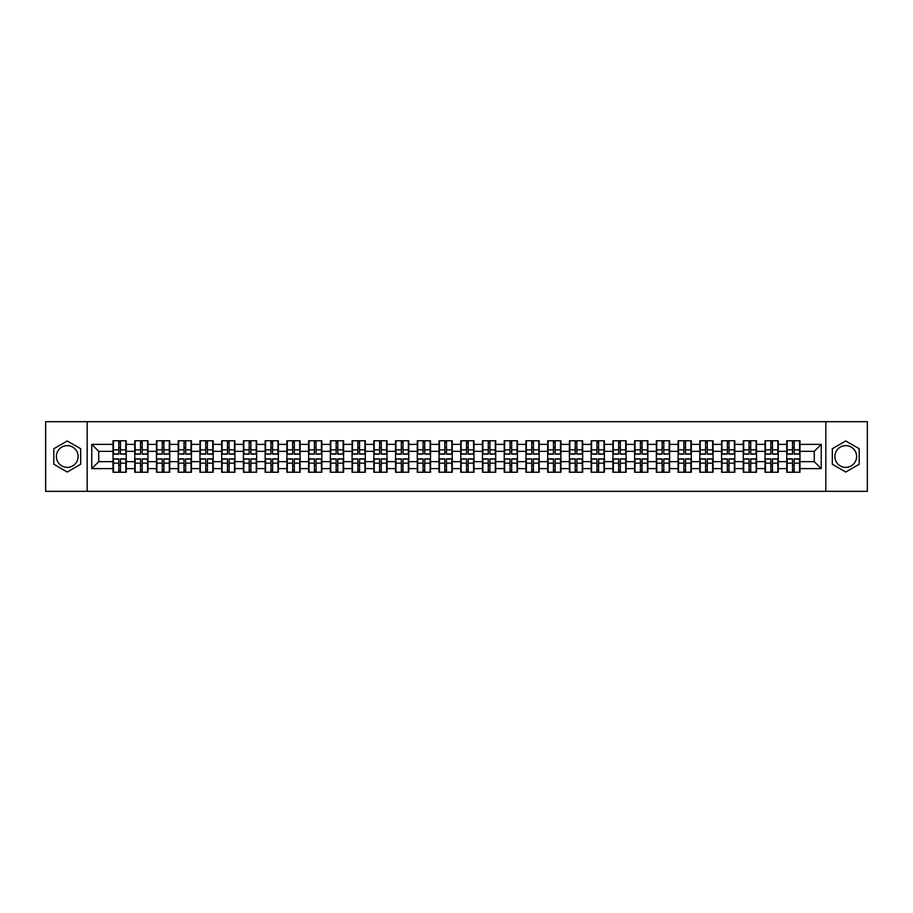 <?xml version="1.0" encoding="UTF-8"?>
<svg xmlns="http://www.w3.org/2000/svg" width="913" height="913" viewBox="0 0 913 913"><rect width="100%" height="100%" fill="white"/><g stroke="black" fill="none" stroke-linecap="round" stroke-linejoin="round"><path stroke-width="1.37" d="M845.758 445.635A10.865 10.865 0 0 0 834.893 456.5A10.865 10.865 0 0 0 845.758 467.365A10.865 10.865 0 0 0 856.622 456.5A10.865 10.865 0 0 0 845.758 445.635M67.242 467.365A10.865 10.865 0 0 1 56.378 456.5A10.865 10.865 0 0 1 67.242 445.635A10.865 10.865 0 0 1 78.107 456.5A10.865 10.865 0 0 1 67.242 467.365M825.831 491.331L867.35 491.331L867.35 421.669L825.831 421.669L825.831 491.331L87.169 491.331L87.169 421.669L45.65 421.669L45.65 491.331L87.169 491.331M825.831 421.669L87.169 421.669M814.27 461.658L814.27 451.342L799.993 451.342L799.993 461.658L814.27 461.658L821.232 468.62L821.232 444.38L799.993 444.38L799.993 440.762L786.755 440.762L786.755 451.342L778.253 451.342L778.253 461.658L786.755 461.658L786.755 451.342M821.232 468.62L799.993 468.62L799.993 472.238L786.755 472.238L786.755 468.62L778.253 468.62L778.253 472.238L765.026 472.238L765.026 468.62L756.523 468.62L756.523 472.238L743.285 472.238L743.285 468.62L734.794 468.62L734.794 472.238L721.555 472.238L721.555 468.62L713.053 468.62L713.053 472.238L699.815 472.238L699.815 468.62L691.324 468.62L691.324 472.238L678.085 472.238L678.085 468.62L669.583 468.62L669.583 472.238L656.356 472.238L656.356 468.62L647.853 468.62L647.853 472.238L634.615 472.238L634.615 468.62L626.124 468.62L626.124 472.238L612.885 472.238L612.885 468.62L604.383 468.62L604.383 472.238L591.156 472.238L591.156 468.62L582.654 468.62L582.654 472.238L569.415 472.238L569.415 468.62L560.924 468.62L560.924 472.238L547.686 472.238L547.686 468.62L539.184 468.62L539.184 472.238L525.945 472.238L525.945 468.62L517.454 468.62L517.454 472.238L504.216 472.238L504.216 468.62L495.713 468.62L495.713 472.238L482.486 472.238L482.486 468.62L473.984 468.62L473.984 472.238L460.745 472.238L460.745 468.62L452.255 468.62L452.255 472.238L439.016 472.238L439.016 468.62L430.514 468.62L430.514 472.238L417.287 472.238L417.287 468.62L408.784 468.62L408.784 472.238L395.546 472.238L395.546 468.62L387.055 468.62L387.055 472.238L373.816 472.238L373.816 468.62L365.314 468.62L365.314 472.238L352.076 472.238L352.076 468.62L343.585 468.62L343.585 472.238L330.346 472.238L330.346 468.62L321.844 468.62L321.844 472.238L308.617 472.238L308.617 468.62L300.115 468.62L300.115 472.238L286.876 472.238L286.876 468.62L278.385 468.62L278.385 472.238L265.147 472.238L265.147 468.62L256.644 468.62L256.644 472.238L243.417 472.238L243.417 468.62L234.915 468.62L234.915 472.238L221.676 472.238L221.676 468.62L213.186 468.62L213.186 472.238L199.947 472.238L199.947 468.62L191.445 468.62L191.445 472.238L178.206 472.238L178.206 468.62L169.715 468.62L169.715 472.238L156.477 472.238L156.477 468.62L147.974 468.62L147.974 472.238L134.747 472.238L134.747 468.62L126.245 468.62L126.245 472.238L113.007 472.238L113.007 468.62L91.768 468.62L91.768 444.38L113.007 444.38L113.007 451.342L98.73 451.342L98.73 461.658L113.007 461.658L113.007 451.342M786.755 444.38L778.253 444.38L778.253 440.762L765.026 440.762L765.026 444.38L756.523 444.38L756.523 440.762L743.285 440.762L743.285 444.38L734.794 444.38L734.794 440.762L721.555 440.762L721.555 444.38L713.053 444.38L713.053 440.762L699.815 440.762L699.815 444.38L691.324 444.38L691.324 440.762L678.085 440.762L678.085 444.38L669.583 444.38L669.583 440.762L656.356 440.762L656.356 444.38L647.853 444.38L647.853 440.762L634.615 440.762L634.615 444.38L626.124 444.38L626.124 440.762L612.885 440.762L612.885 444.38L604.383 444.38L604.383 440.762L591.156 440.762L591.156 444.38L582.654 444.38L582.654 440.762L569.415 440.762L569.415 444.38L560.924 444.38L560.924 440.762L547.686 440.762L547.686 444.38L539.184 444.38L539.184 440.762L525.945 440.762L525.945 444.38L517.454 444.38L517.454 440.762L504.216 440.762L504.216 444.38L495.713 444.38L495.713 440.762L482.486 440.762L482.486 444.38L473.984 444.38L473.984 440.762L460.745 440.762L460.745 444.38L452.255 444.38L452.255 440.762L439.016 440.762L439.016 444.38L430.514 444.38L430.514 440.762L417.287 440.762L417.287 444.38L408.784 444.38L408.784 440.762L395.546 440.762L395.546 444.38L387.055 444.38L387.055 440.762L373.816 440.762L373.816 444.38L365.314 444.38L365.314 440.762L352.076 440.762L352.076 444.38L343.585 444.38L343.585 440.762L330.346 440.762L330.346 444.38L321.844 444.38L321.844 440.762L308.617 440.762L308.617 444.38L300.115 444.38L300.115 440.762L286.876 440.762L286.876 444.38L278.385 444.38L278.385 440.762L265.147 440.762L265.147 444.38L256.644 444.38L256.644 440.762L243.417 440.762L243.417 444.38L234.915 444.38L234.915 440.762L221.676 440.762L221.676 444.38L213.186 444.38L213.186 440.762L199.947 440.762L199.947 444.38L191.445 444.38L191.445 440.762L178.206 440.762L178.206 444.38L169.715 444.38L169.715 440.762L156.477 440.762L156.477 444.38L147.974 444.38L147.974 440.762L134.747 440.762L134.747 444.38L126.245 444.38L126.245 440.762L113.007 440.762L113.007 444.38M786.755 461.658L786.755 468.62M778.253 461.658L778.253 468.62M778.253 444.38L778.253 451.342M756.523 461.658L765.026 461.658L765.026 451.342L756.523 451.342L756.523 468.62M765.026 461.658L765.026 468.62M765.026 444.38L765.026 451.342M756.523 444.38L756.523 451.342M734.794 461.658L743.285 461.658L743.285 451.342L734.794 451.342L734.794 468.62M743.285 461.658L743.285 468.62M743.285 444.38L743.285 451.342M734.794 444.38L734.794 451.342M713.053 461.658L721.555 461.658L721.555 451.342L713.053 451.342L713.053 468.62M721.555 461.658L721.555 468.62M721.555 444.38L721.555 451.342M713.053 444.38L713.053 451.342M691.324 461.658L699.815 461.658L699.815 451.342L691.324 451.342L691.324 468.62M699.815 461.658L699.815 468.62M699.815 444.38L699.815 451.342M691.324 444.38L691.324 451.342M669.583 461.658L678.085 461.658L678.085 451.342L669.583 451.342L669.583 468.62M678.085 461.658L678.085 468.62M678.085 444.38L678.085 451.342M669.583 444.38L669.583 451.342M647.853 461.658L656.356 461.658L656.356 451.342L647.853 451.342L647.853 468.62M656.356 461.658L656.356 468.62M656.356 444.38L656.356 451.342M647.853 444.38L647.853 451.342M626.124 461.658L634.615 461.658L634.615 451.342L626.124 451.342L626.124 468.62M634.615 461.658L634.615 468.62M634.615 444.38L634.615 451.342M626.124 444.38L626.124 451.342M604.383 461.658L612.885 461.658L612.885 451.342L604.383 451.342L604.383 468.62M612.885 461.658L612.885 468.62M612.885 444.38L612.885 451.342M604.383 444.38L604.383 451.342M582.654 461.658L591.156 461.658L591.156 451.342L582.654 451.342L582.654 468.62M591.156 461.658L591.156 468.62M591.156 444.38L591.156 451.342M582.654 444.38L582.654 451.342M560.924 461.658L569.415 461.658L569.415 451.342L560.924 451.342L560.924 468.62M569.415 461.658L569.415 468.62M569.415 444.38L569.415 451.342M560.924 444.38L560.924 451.342M539.184 461.658L547.686 461.658L547.686 451.342L539.184 451.342L539.184 468.62M547.686 461.658L547.686 468.62M547.686 444.38L547.686 451.342M539.184 444.38L539.184 451.342M517.454 461.658L525.945 461.658L525.945 451.342L517.454 451.342L517.454 468.62M525.945 461.658L525.945 468.62M525.945 444.38L525.945 451.342M517.454 444.38L517.454 451.342M495.713 461.658L504.216 461.658L504.216 451.342L495.713 451.342L495.713 468.62M504.216 461.658L504.216 468.62M504.216 444.38L504.216 451.342M495.713 444.38L495.713 451.342M473.984 461.658L482.486 461.658L482.486 451.342L473.984 451.342L473.984 468.62M482.486 461.658L482.486 468.62M482.486 444.38L482.486 451.342M473.984 444.38L473.984 451.342M452.255 461.658L460.745 461.658L460.745 451.342L452.255 451.342L452.255 468.62M460.745 461.658L460.745 468.62M460.745 444.38L460.745 451.342M452.255 444.38L452.255 451.342M430.514 461.658L439.016 461.658L439.016 451.342L430.514 451.342L430.514 468.62M439.016 461.658L439.016 468.62M439.016 444.38L439.016 451.342M430.514 444.38L430.514 451.342M408.784 461.658L417.287 461.658L417.287 451.342L408.784 451.342L408.784 468.62M417.287 461.658L417.287 468.62M417.287 444.38L417.287 451.342M408.784 444.38L408.784 451.342M387.055 461.658L395.546 461.658L395.546 451.342L387.055 451.342L387.055 468.62M395.546 461.658L395.546 468.62M395.546 444.38L395.546 451.342M387.055 444.38L387.055 451.342M365.314 461.658L373.816 461.658L373.816 451.342L365.314 451.342L365.314 468.62M373.816 461.658L373.816 468.62M373.816 444.38L373.816 451.342M365.314 444.38L365.314 451.342M343.585 461.658L352.076 461.658L352.076 451.342L343.585 451.342L343.585 468.62M352.076 461.658L352.076 468.62M352.076 444.38L352.076 451.342M343.585 444.38L343.585 451.342M321.844 461.658L330.346 461.658L330.346 451.342L321.844 451.342L321.844 468.62M330.346 461.658L330.346 468.62M330.346 444.38L330.346 451.342M321.844 444.38L321.844 451.342M300.115 461.658L308.617 461.658L308.617 451.342L300.115 451.342L300.115 468.62M308.617 461.658L308.617 468.62M308.617 444.38L308.617 451.342M300.115 444.38L300.115 451.342M278.385 461.658L286.876 461.658L286.876 451.342L278.385 451.342L278.385 468.62M286.876 461.658L286.876 468.62M286.876 444.38L286.876 451.342M278.385 444.38L278.385 451.342M256.644 461.658L265.147 461.658L265.147 451.342L256.644 451.342L256.644 468.62M265.147 461.658L265.147 468.62M265.147 444.38L265.147 451.342M256.644 444.38L256.644 451.342M234.915 461.658L243.417 461.658L243.417 451.342L234.915 451.342L234.915 468.62M243.417 461.658L243.417 468.62M243.417 444.38L243.417 451.342M234.915 444.38L234.915 451.342M213.186 461.658L221.676 461.658L221.676 451.342L213.186 451.342L213.186 468.62M221.676 461.658L221.676 468.62M221.676 444.38L221.676 451.342M213.186 444.38L213.186 451.342M191.445 461.658L199.947 461.658L199.947 451.342L191.445 451.342L191.445 468.62M199.947 461.658L199.947 468.62M199.947 444.38L199.947 451.342M191.445 444.38L191.445 451.342M169.715 461.658L178.206 461.658L178.206 451.342L169.715 451.342L169.715 468.62M178.206 461.658L178.206 468.62M178.206 444.38L178.206 451.342M169.715 444.38L169.715 451.342M147.974 461.658L156.477 461.658L156.477 451.342L147.974 451.342L147.974 468.62M156.477 461.658L156.477 468.62M156.477 444.38L156.477 451.342M147.974 444.38L147.974 451.342M126.245 461.658L134.747 461.658L134.747 451.342L126.245 451.342L126.245 468.62M134.747 461.658L134.747 468.62M134.747 444.38L134.747 451.342M126.245 444.38L126.245 451.342M113.007 461.658L113.007 468.62M98.73 461.658L91.768 468.62M91.768 444.38L98.73 451.342M799.993 461.658L799.993 468.62M799.993 444.38L799.993 451.342M821.232 444.38L814.27 451.342M67.242 440.979L53.799 448.74L53.799 464.261L67.242 472.021L80.686 464.261L80.686 448.74L67.242 440.979M832.314 464.261L845.758 472.021L859.201 464.261L859.201 448.74L845.758 440.979L832.314 448.74L832.314 464.261M125.823 440.762L125.823 454.126L120.459 454.126L120.459 440.762M118.793 440.762L118.793 454.126L113.429 454.126L113.429 440.762M118.793 442.565L120.459 442.565M120.459 447.724L118.793 447.724M113.429 472.238L113.429 458.874L118.793 458.874L118.793 472.238M120.459 472.238L120.459 458.874L125.823 458.874L125.823 472.238M120.459 470.435L118.793 470.435M118.793 465.276L120.459 465.276M147.564 440.762L147.564 454.126L142.2 454.126L142.2 440.762M140.522 440.762L140.522 454.126L135.158 454.126L135.158 440.762M140.522 442.565L142.2 442.565M142.2 447.724L140.522 447.724M169.293 440.762L169.293 454.126L163.929 454.126L163.929 440.762M162.263 440.762L162.263 454.126L156.899 454.126L156.899 440.762M162.263 442.565L163.929 442.565M163.929 447.724L162.263 447.724M191.034 440.762L191.034 454.126L185.67 454.126L185.67 440.762M183.992 440.762L183.992 454.126L178.628 454.126L178.628 440.762M183.992 442.565L185.67 442.565M185.67 447.724L183.992 447.724M212.763 440.762L212.763 454.126L207.399 454.126L207.399 440.762M205.722 440.762L205.722 454.126L200.358 454.126L200.358 440.762M205.722 442.565L207.399 442.565M207.399 447.724L205.722 447.724M234.493 440.762L234.493 454.126L229.129 454.126L229.129 440.762M227.463 440.762L227.463 454.126L222.099 454.126L222.099 440.762M227.463 442.565L229.129 442.565M229.129 447.724L227.463 447.724M135.158 472.238L135.158 458.874L140.522 458.874L140.522 472.238M142.2 472.238L142.2 458.874L147.564 458.874L147.564 472.238M142.2 470.435L140.522 470.435M140.522 465.276L142.2 465.276M156.899 472.238L156.899 458.874L162.263 458.874L162.263 472.238M163.929 472.238L163.929 458.874L169.293 458.874L169.293 472.238M163.929 470.435L162.263 470.435M162.263 465.276L163.929 465.276M178.628 472.238L178.628 458.874L183.992 458.874L183.992 472.238M185.67 472.238L185.67 458.874L191.034 458.874L191.034 472.238M185.67 470.435L183.992 470.435M183.992 465.276L185.67 465.276M200.358 472.238L200.358 458.874L205.722 458.874L205.722 472.238M207.399 472.238L207.399 458.874L212.763 458.874L212.763 472.238M207.399 470.435L205.722 470.435M205.722 465.276L207.399 465.276M222.099 472.238L222.099 458.874L227.463 458.874L227.463 472.238M229.129 472.238L229.129 458.874L234.493 458.874L234.493 472.238M229.129 470.435L227.463 470.435M227.463 465.276L229.129 465.276M256.233 440.762L256.233 454.126L250.87 454.126L250.87 440.762M249.192 440.762L249.192 454.126L243.828 454.126L243.828 440.762M249.192 442.565L250.87 442.565M250.87 447.724L249.192 447.724M243.828 472.238L243.828 458.874L249.192 458.874L249.192 472.238M250.87 472.238L250.87 458.874L256.233 458.874L256.233 472.238M250.87 470.435L249.192 470.435M249.192 465.276L250.87 465.276M277.963 440.762L277.963 454.126L272.599 454.126L272.599 440.762M270.933 440.762L270.933 454.126L265.569 454.126L265.569 440.762M270.933 442.565L272.599 442.565M272.599 447.724L270.933 447.724M265.569 472.238L265.569 458.874L270.933 458.874L270.933 472.238M272.599 472.238L272.599 458.874L277.963 458.874L277.963 472.238M272.599 470.435L270.933 470.435M270.933 465.276L272.599 465.276M299.692 440.762L299.692 454.126L294.328 454.126L294.328 440.762M292.662 440.762L292.662 454.126L287.298 454.126L287.298 440.762M292.662 442.565L294.328 442.565M294.328 447.724L292.662 447.724M287.298 472.238L287.298 458.874L292.662 458.874L292.662 472.238M294.328 472.238L294.328 458.874L299.692 458.874L299.692 472.238M294.328 470.435L292.662 470.435M292.662 465.276L294.328 465.276M321.433 440.762L321.433 454.126L316.069 454.126L316.069 440.762M314.392 440.762L314.392 454.126L309.028 454.126L309.028 440.762M314.392 442.565L316.069 442.565M316.069 447.724L314.392 447.724M309.028 472.238L309.028 458.874L314.392 458.874L314.392 472.238M316.069 472.238L316.069 458.874L321.433 458.874L321.433 472.238M316.069 470.435L314.392 470.435M314.392 465.276L316.069 465.276M343.162 440.762L343.162 454.126L337.799 454.126L337.799 440.762M336.132 440.762L336.132 454.126L330.768 454.126L330.768 440.762M336.132 442.565L337.799 442.565M337.799 447.724L336.132 447.724M330.768 472.238L330.768 458.874L336.132 458.874L336.132 472.238M337.799 472.238L337.799 458.874L343.162 458.874L343.162 472.238M337.799 470.435L336.132 470.435M336.132 465.276L337.799 465.276M364.903 440.762L364.903 454.126L359.539 454.126L359.539 440.762M357.862 440.762L357.862 454.126L352.498 454.126L352.498 440.762M357.862 442.565L359.539 442.565M359.539 447.724L357.862 447.724M352.498 472.238L352.498 458.874L357.862 458.874L357.862 472.238M359.539 472.238L359.539 458.874L364.903 458.874L364.903 472.238M359.539 470.435L357.862 470.435M357.862 465.276L359.539 465.276M386.633 440.762L386.633 454.126L381.269 454.126L381.269 440.762M379.591 440.762L379.591 454.126L374.227 454.126L374.227 440.762M379.591 442.565L381.269 442.565M381.269 447.724L379.591 447.724M374.227 472.238L374.227 458.874L379.591 458.874L379.591 472.238M381.269 472.238L381.269 458.874L386.633 458.874L386.633 472.238M381.269 470.435L379.591 470.435M379.591 465.276L381.269 465.276M408.362 440.762L408.362 454.126L402.998 454.126L402.998 440.762M401.332 440.762L401.332 454.126L395.968 454.126L395.968 440.762M401.332 442.565L402.998 442.565M402.998 447.724L401.332 447.724M395.968 472.238L395.968 458.874L401.332 458.874L401.332 472.238M402.998 472.238L402.998 458.874L408.362 458.874L408.362 472.238M402.998 470.435L401.332 470.435M401.332 465.276L402.998 465.276M430.103 440.762L430.103 454.126L424.739 454.126L424.739 440.762M423.061 440.762L423.061 454.126L417.698 454.126L417.698 440.762M423.061 442.565L424.739 442.565M424.739 447.724L423.061 447.724M417.698 472.238L417.698 458.874L423.061 458.874L423.061 472.238M424.739 472.238L424.739 458.874L430.103 458.874L430.103 472.238M424.739 470.435L423.061 470.435M423.061 465.276L424.739 465.276M451.832 440.762L451.832 454.126L446.468 454.126L446.468 440.762M444.802 440.762L444.802 454.126L439.438 454.126L439.438 440.762M444.802 442.565L446.468 442.565M446.468 447.724L444.802 447.724M439.438 472.238L439.438 458.874L444.802 458.874L444.802 472.238M446.468 472.238L446.468 458.874L451.832 458.874L451.832 472.238M446.468 470.435L444.802 470.435M444.802 465.276L446.468 465.276M473.562 440.762L473.562 454.126L468.198 454.126L468.198 440.762M466.532 440.762L466.532 454.126L461.168 454.126L461.168 440.762M466.532 442.565L468.198 442.565M468.198 447.724L466.532 447.724M461.168 472.238L461.168 458.874L466.532 458.874L466.532 472.238M468.198 472.238L468.198 458.874L473.562 458.874L473.562 472.238M468.198 470.435L466.532 470.435M466.532 465.276L468.198 465.276M495.303 440.762L495.303 454.126L489.939 454.126L489.939 440.762M488.261 440.762L488.261 454.126L482.897 454.126L482.897 440.762M488.261 442.565L489.939 442.565M489.939 447.724L488.261 447.724M482.897 472.238L482.897 458.874L488.261 458.874L488.261 472.238M489.939 472.238L489.939 458.874L495.303 458.874L495.303 472.238M489.939 470.435L488.261 470.435M488.261 465.276L489.939 465.276M517.032 440.762L517.032 454.126L511.668 454.126L511.668 440.762M510.002 440.762L510.002 454.126L504.638 454.126L504.638 440.762M510.002 442.565L511.668 442.565M511.668 447.724L510.002 447.724M504.638 472.238L504.638 458.874L510.002 458.874L510.002 472.238M511.668 472.238L511.668 458.874L517.032 458.874L517.032 472.238M511.668 470.435L510.002 470.435M510.002 465.276L511.668 465.276M538.773 440.762L538.773 454.126L533.409 454.126L533.409 440.762M531.731 440.762L531.731 454.126L526.367 454.126L526.367 440.762M531.731 442.565L533.409 442.565M533.409 447.724L531.731 447.724M526.367 472.238L526.367 458.874L531.731 458.874L531.731 472.238M533.409 472.238L533.409 458.874L538.773 458.874L538.773 472.238M533.409 470.435L531.731 470.435M531.731 465.276L533.409 465.276M560.502 440.762L560.502 454.126L555.138 454.126L555.138 440.762M553.461 440.762L553.461 454.126L548.097 454.126L548.097 440.762M553.461 442.565L555.138 442.565M555.138 447.724L553.461 447.724M548.097 472.238L548.097 458.874L553.461 458.874L553.461 472.238M555.138 472.238L555.138 458.874L560.502 458.874L560.502 472.238M555.138 470.435L553.461 470.435M553.461 465.276L555.138 465.276M582.232 440.762L582.232 454.126L576.868 454.126L576.868 440.762M575.201 440.762L575.201 454.126L569.838 454.126L569.838 440.762M575.201 442.565L576.868 442.565M576.868 447.724L575.201 447.724M569.838 472.238L569.838 458.874L575.201 458.874L575.201 472.238M576.868 472.238L576.868 458.874L582.232 458.874L582.232 472.238M576.868 470.435L575.201 470.435M575.201 465.276L576.868 465.276M603.972 440.762L603.972 454.126L598.608 454.126L598.608 440.762M596.931 440.762L596.931 454.126L591.567 454.126L591.567 440.762M596.931 442.565L598.608 442.565M598.608 447.724L596.931 447.724M591.567 472.238L591.567 458.874L596.931 458.874L596.931 472.238M598.608 472.238L598.608 458.874L603.972 458.874L603.972 472.238M598.608 470.435L596.931 470.435M596.931 465.276L598.608 465.276M625.702 440.762L625.702 454.126L620.338 454.126L620.338 440.762M618.672 440.762L618.672 454.126L613.308 454.126L613.308 440.762M618.672 442.565L620.338 442.565M620.338 447.724L618.672 447.724M613.308 472.238L613.308 458.874L618.672 458.874L618.672 472.238M620.338 472.238L620.338 458.874L625.702 458.874L625.702 472.238M620.338 470.435L618.672 470.435M618.672 465.276L620.338 465.276M647.431 440.762L647.431 454.126L642.067 454.126L642.067 440.762M640.401 440.762L640.401 454.126L635.037 454.126L635.037 440.762M640.401 442.565L642.067 442.565M642.067 447.724L640.401 447.724M635.037 472.238L635.037 458.874L640.401 458.874L640.401 472.238M642.067 472.238L642.067 458.874L647.431 458.874L647.431 472.238M642.067 470.435L640.401 470.435M640.401 465.276L642.067 465.276M669.172 440.762L669.172 454.126L663.808 454.126L663.808 440.762M662.13 440.762L662.13 454.126L656.767 454.126L656.767 440.762M662.13 442.565L663.808 442.565M663.808 447.724L662.13 447.724M656.767 472.238L656.767 458.874L662.13 458.874L662.13 472.238M663.808 472.238L663.808 458.874L669.172 458.874L669.172 472.238M663.808 470.435L662.13 470.435M662.13 465.276L663.808 465.276M690.901 440.762L690.901 454.126L685.537 454.126L685.537 440.762M683.871 440.762L683.871 454.126L678.507 454.126L678.507 440.762M683.871 442.565L685.537 442.565M685.537 447.724L683.871 447.724M678.507 472.238L678.507 458.874L683.871 458.874L683.871 472.238M685.537 472.238L685.537 458.874L690.901 458.874L690.901 472.238M685.537 470.435L683.871 470.435M683.871 465.276L685.537 465.276M712.642 440.762L712.642 454.126L707.278 454.126L707.278 440.762M705.601 440.762L705.601 454.126L700.237 454.126L700.237 440.762M705.601 442.565L707.278 442.565M707.278 447.724L705.601 447.724M700.237 472.238L700.237 458.874L705.601 458.874L705.601 472.238M707.278 472.238L707.278 458.874L712.642 458.874L712.642 472.238M707.278 470.435L705.601 470.435M705.601 465.276L707.278 465.276M734.372 440.762L734.372 454.126L729.008 454.126L729.008 440.762M727.33 440.762L727.33 454.126L721.966 454.126L721.966 440.762M727.33 442.565L729.008 442.565M729.008 447.724L727.33 447.724M721.966 472.238L721.966 458.874L727.33 458.874L727.33 472.238M729.008 472.238L729.008 458.874L734.372 458.874L734.372 472.238M729.008 470.435L727.33 470.435M727.33 465.276L729.008 465.276M756.101 440.762L756.101 454.126L750.737 454.126L750.737 440.762M749.071 440.762L749.071 454.126L743.707 454.126L743.707 440.762M749.071 442.565L750.737 442.565M750.737 447.724L749.071 447.724M743.707 472.238L743.707 458.874L749.071 458.874L749.071 472.238M750.737 472.238L750.737 458.874L756.101 458.874L756.101 472.238M750.737 470.435L749.071 470.435M749.071 465.276L750.737 465.276M777.842 440.762L777.842 454.126L772.478 454.126L772.478 440.762M770.8 440.762L770.8 454.126L765.436 454.126L765.436 440.762M770.8 442.565L772.478 442.565M772.478 447.724L770.8 447.724M765.436 472.238L765.436 458.874L770.8 458.874L770.8 472.238M772.478 472.238L772.478 458.874L777.842 458.874L777.842 472.238M772.478 470.435L770.8 470.435M770.8 465.276L772.478 465.276M799.571 440.762L799.571 454.126L794.207 454.126L794.207 440.762M792.541 440.762L792.541 454.126L787.177 454.126L787.177 440.762M792.541 442.565L794.207 442.565M794.207 447.724L792.541 447.724M787.177 472.238L787.177 458.874L792.541 458.874L792.541 472.238M794.207 472.238L794.207 458.874L799.571 458.874L799.571 472.238M794.207 470.435L792.541 470.435M792.541 465.276L794.207 465.276M118.793 449.835L113.429 449.835M118.793 453.955L113.429 453.955M125.823 449.835L120.459 449.835M125.823 453.955L120.459 453.955M120.459 463.165L125.823 463.165M120.459 459.045L125.823 459.045M113.429 463.165L118.793 463.165M113.429 459.045L118.793 459.045M140.522 449.835L135.158 449.835M140.522 453.955L135.158 453.955M147.564 449.835L142.2 449.835M147.564 453.955L142.2 453.955M162.263 449.835L156.899 449.835M162.263 453.955L156.899 453.955M169.293 449.835L163.929 449.835M169.293 453.955L163.929 453.955M183.992 449.835L178.628 449.835M183.992 453.955L178.628 453.955M191.034 449.835L185.67 449.835M191.034 453.955L185.67 453.955M205.722 449.835L200.358 449.835M205.722 453.955L200.358 453.955M212.763 449.835L207.399 449.835M212.763 453.955L207.399 453.955M227.463 449.835L222.099 449.835M227.463 453.955L222.099 453.955M234.493 449.835L229.129 449.835M234.493 453.955L229.129 453.955M142.2 463.165L147.564 463.165M142.2 459.045L147.564 459.045M135.158 463.165L140.522 463.165M135.158 459.045L140.522 459.045M163.929 463.165L169.293 463.165M163.929 459.045L169.293 459.045M156.899 463.165L162.263 463.165M156.899 459.045L162.263 459.045M185.67 463.165L191.034 463.165M185.67 459.045L191.034 459.045M178.628 463.165L183.992 463.165M178.628 459.045L183.992 459.045M207.399 463.165L212.763 463.165M207.399 459.045L212.763 459.045M200.358 463.165L205.722 463.165M200.358 459.045L205.722 459.045M229.129 463.165L234.493 463.165M229.129 459.045L234.493 459.045M222.099 463.165L227.463 463.165M222.099 459.045L227.463 459.045M249.192 449.835L243.828 449.835M249.192 453.955L243.828 453.955M256.233 449.835L250.87 449.835M256.233 453.955L250.87 453.955M250.87 463.165L256.233 463.165M250.87 459.045L256.233 459.045M243.828 463.165L249.192 463.165M243.828 459.045L249.192 459.045M270.933 449.835L265.569 449.835M270.933 453.955L265.569 453.955M277.963 449.835L272.599 449.835M277.963 453.955L272.599 453.955M272.599 463.165L277.963 463.165M272.599 459.045L277.963 459.045M265.569 463.165L270.933 463.165M265.569 459.045L270.933 459.045M292.662 449.835L287.298 449.835M292.662 453.955L287.298 453.955M299.692 449.835L294.328 449.835M299.692 453.955L294.328 453.955M294.328 463.165L299.692 463.165M294.328 459.045L299.692 459.045M287.298 463.165L292.662 463.165M287.298 459.045L292.662 459.045M314.392 449.835L309.028 449.835M314.392 453.955L309.028 453.955M321.433 449.835L316.069 449.835M321.433 453.955L316.069 453.955M316.069 463.165L321.433 463.165M316.069 459.045L321.433 459.045M309.028 463.165L314.392 463.165M309.028 459.045L314.392 459.045M336.132 449.835L330.768 449.835M336.132 453.955L330.768 453.955M343.162 449.835L337.799 449.835M343.162 453.955L337.799 453.955M337.799 463.165L343.162 463.165M337.799 459.045L343.162 459.045M330.768 463.165L336.132 463.165M330.768 459.045L336.132 459.045M357.862 449.835L352.498 449.835M357.862 453.955L352.498 453.955M364.903 449.835L359.539 449.835M364.903 453.955L359.539 453.955M359.539 463.165L364.903 463.165M359.539 459.045L364.903 459.045M352.498 463.165L357.862 463.165M352.498 459.045L357.862 459.045M379.591 449.835L374.227 449.835M379.591 453.955L374.227 453.955M386.633 449.835L381.269 449.835M386.633 453.955L381.269 453.955M381.269 463.165L386.633 463.165M381.269 459.045L386.633 459.045M374.227 463.165L379.591 463.165M374.227 459.045L379.591 459.045M401.332 449.835L395.968 449.835M401.332 453.955L395.968 453.955M408.362 449.835L402.998 449.835M408.362 453.955L402.998 453.955M402.998 463.165L408.362 463.165M402.998 459.045L408.362 459.045M395.968 463.165L401.332 463.165M395.968 459.045L401.332 459.045M423.061 449.835L417.698 449.835M423.061 453.955L417.698 453.955M430.103 449.835L424.739 449.835M430.103 453.955L424.739 453.955M424.739 463.165L430.103 463.165M424.739 459.045L430.103 459.045M417.698 463.165L423.061 463.165M417.698 459.045L423.061 459.045M444.802 449.835L439.438 449.835M444.802 453.955L439.438 453.955M451.832 449.835L446.468 449.835M451.832 453.955L446.468 453.955M446.468 463.165L451.832 463.165M446.468 459.045L451.832 459.045M439.438 463.165L444.802 463.165M439.438 459.045L444.802 459.045M466.532 449.835L461.168 449.835M466.532 453.955L461.168 453.955M473.562 449.835L468.198 449.835M473.562 453.955L468.198 453.955M468.198 463.165L473.562 463.165M468.198 459.045L473.562 459.045M461.168 463.165L466.532 463.165M461.168 459.045L466.532 459.045M488.261 449.835L482.897 449.835M488.261 453.955L482.897 453.955M495.303 449.835L489.939 449.835M495.303 453.955L489.939 453.955M489.939 463.165L495.303 463.165M489.939 459.045L495.303 459.045M482.897 463.165L488.261 463.165M482.897 459.045L488.261 459.045M510.002 449.835L504.638 449.835M510.002 453.955L504.638 453.955M517.032 449.835L511.668 449.835M517.032 453.955L511.668 453.955M511.668 463.165L517.032 463.165M511.668 459.045L517.032 459.045M504.638 463.165L510.002 463.165M504.638 459.045L510.002 459.045M531.731 449.835L526.367 449.835M531.731 453.955L526.367 453.955M538.773 449.835L533.409 449.835M538.773 453.955L533.409 453.955M533.409 463.165L538.773 463.165M533.409 459.045L538.773 459.045M526.367 463.165L531.731 463.165M526.367 459.045L531.731 459.045M553.461 449.835L548.097 449.835M553.461 453.955L548.097 453.955M560.502 449.835L555.138 449.835M560.502 453.955L555.138 453.955M555.138 463.165L560.502 463.165M555.138 459.045L560.502 459.045M548.097 463.165L553.461 463.165M548.097 459.045L553.461 459.045M575.201 449.835L569.838 449.835M575.201 453.955L569.838 453.955M582.232 449.835L576.868 449.835M582.232 453.955L576.868 453.955M576.868 463.165L582.232 463.165M576.868 459.045L582.232 459.045M569.838 463.165L575.201 463.165M569.838 459.045L575.201 459.045M596.931 449.835L591.567 449.835M596.931 453.955L591.567 453.955M603.972 449.835L598.608 449.835M603.972 453.955L598.608 453.955M598.608 463.165L603.972 463.165M598.608 459.045L603.972 459.045M591.567 463.165L596.931 463.165M591.567 459.045L596.931 459.045M618.672 449.835L613.308 449.835M618.672 453.955L613.308 453.955M625.702 449.835L620.338 449.835M625.702 453.955L620.338 453.955M620.338 463.165L625.702 463.165M620.338 459.045L625.702 459.045M613.308 463.165L618.672 463.165M613.308 459.045L618.672 459.045M640.401 449.835L635.037 449.835M640.401 453.955L635.037 453.955M647.431 449.835L642.067 449.835M647.431 453.955L642.067 453.955M642.067 463.165L647.431 463.165M642.067 459.045L647.431 459.045M635.037 463.165L640.401 463.165M635.037 459.045L640.401 459.045M662.13 449.835L656.767 449.835M662.13 453.955L656.767 453.955M669.172 449.835L663.808 449.835M669.172 453.955L663.808 453.955M663.808 463.165L669.172 463.165M663.808 459.045L669.172 459.045M656.767 463.165L662.13 463.165M656.767 459.045L662.13 459.045M683.871 449.835L678.507 449.835M683.871 453.955L678.507 453.955M690.901 449.835L685.537 449.835M690.901 453.955L685.537 453.955M685.537 463.165L690.901 463.165M685.537 459.045L690.901 459.045M678.507 463.165L683.871 463.165M678.507 459.045L683.871 459.045M705.601 449.835L700.237 449.835M705.601 453.955L700.237 453.955M712.642 449.835L707.278 449.835M712.642 453.955L707.278 453.955M707.278 463.165L712.642 463.165M707.278 459.045L712.642 459.045M700.237 463.165L705.601 463.165M700.237 459.045L705.601 459.045M727.33 449.835L721.966 449.835M727.33 453.955L721.966 453.955M734.372 449.835L729.008 449.835M734.372 453.955L729.008 453.955M729.008 463.165L734.372 463.165M729.008 459.045L734.372 459.045M721.966 463.165L727.33 463.165M721.966 459.045L727.33 459.045M749.071 449.835L743.707 449.835M749.071 453.955L743.707 453.955M756.101 449.835L750.737 449.835M756.101 453.955L750.737 453.955M750.737 463.165L756.101 463.165M750.737 459.045L756.101 459.045M743.707 463.165L749.071 463.165M743.707 459.045L749.071 459.045M770.8 449.835L765.436 449.835M770.8 453.955L765.436 453.955M777.842 449.835L772.478 449.835M777.842 453.955L772.478 453.955M772.478 463.165L777.842 463.165M772.478 459.045L777.842 459.045M765.436 463.165L770.8 463.165M765.436 459.045L770.8 459.045M792.541 449.835L787.177 449.835M792.541 453.955L787.177 453.955M799.571 449.835L794.207 449.835M799.571 453.955L794.207 453.955M794.207 463.165L799.571 463.165M794.207 459.045L799.571 459.045M787.177 463.165L792.541 463.165M787.177 459.045L792.541 459.045"/></g></svg>
